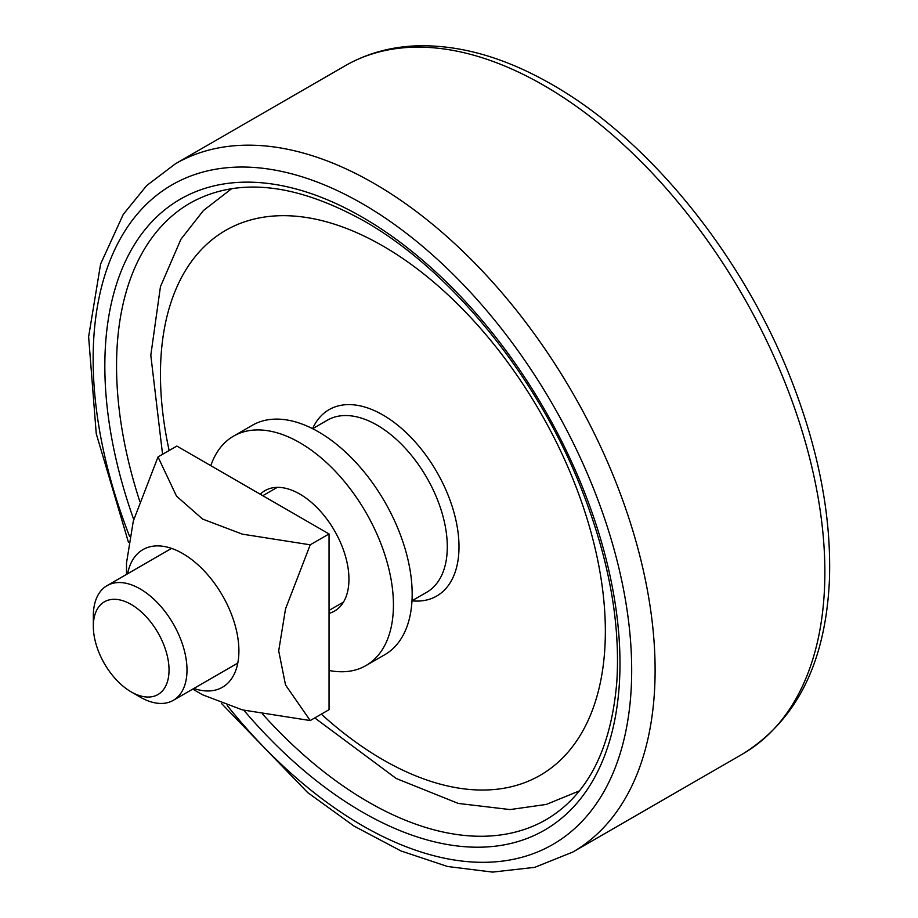 <?xml version="1.0" encoding="UTF-8"?>
<svg xmlns="http://www.w3.org/2000/svg" width="918" height="918" viewBox="0 0 918 918"><rect width="100%" height="100%" fill="white"/><g stroke="black" fill="none" stroke-linecap="round" stroke-linejoin="round"><path stroke-width="1.38" d="M276.639 487.378A68.712 39.669 -120 0 0 276.238 487.951M342.471 602.667A68.712 39.669 -120 0 0 343.171 602.598M131.182 691.885L140.156 697.072A66.234 38.235 -120 0 0 173.273 700.342A66.234 38.235 -120 0 0 186.997 670.025A66.234 38.235 -120 0 0 158.08 603.378A66.234 38.235 -120 0 0 107.05 585.638A66.234 38.235 -120 0 0 93.326 615.955L93.326 626.317A53.531 30.902 60 0 1 131.182 604.469A53.531 30.902 60 0 1 169.038 670.025A53.531 30.902 60 0 1 131.182 691.885A53.531 30.902 60 0 1 93.326 626.317M275.652 487.435A69.538 40.151 -120 0 0 274.792 488.789M341.014 603.505A69.538 40.151 -120 0 0 342.621 603.424M260.264 494.228A69.538 40.151 60 0 1 265.004 490.614A69.538 40.151 60 0 1 318.592 509.249A69.538 40.151 60 0 1 348.943 579.224A69.538 40.151 60 0 1 334.542 611.067A69.538 40.151 60 0 1 329.046 613.362M210.807 465.678A132.456 76.469 60 0 1 233.551 436.13A132.456 76.469 60 0 1 335.621 471.611A132.456 76.469 60 0 1 393.432 604.916A132.456 76.469 60 0 1 366.007 665.55A132.456 76.469 60 0 1 329.046 670.473M233.551 436.13L252.278 425.309A132.456 76.469 60 0 1 354.348 460.802A132.456 76.469 60 0 1 412.171 594.095A132.456 76.469 60 0 1 384.734 654.741L366.007 665.55M126.5 574.404L126.5 563.009L133.317 521.034L158.022 456.934L176.486 496.11L202.603 519.072L242.352 534.15L310.227 544.81L285.521 608.909L278.705 650.873L285.521 684.966L310.227 720.55L242.352 709.889L202.603 694.811L192.723 689.12M193.847 688.466A79.476 45.889 -120 0 0 238.898 650.873A79.476 45.889 -120 0 0 188.305 557.1A79.476 45.889 -120 0 0 127.613 573.761M310.227 544.81L329.046 533.943L176.841 446.068L158.022 456.934M329.046 533.943L329.046 709.683L310.227 720.55M139.754 501.274A355.977 205.529 60 0 1 116.552 365.972A355.977 205.529 60 0 1 190.278 203.004C237.337 176.864 295.286 182.877 364.125 221.043C449.384 269.399 533.897 372.054 578.868 482.512C607.968 554.024 620.614 620.407 616.827 681.672C611.204 749.088 587.681 795.057 546.256 819.59A355.977 205.529 60 0 1 262.686 714.204M243.844 710.257A364.262 210.302 -120 0 0 619.983 663.381A364.262 210.302 -120 0 0 362.415 217.256A364.262 210.302 -120 0 0 133.753 519.565M129.518 536.284A380.821 219.861 60 0 1 129.059 224.784A380.821 219.861 60 0 1 362.415 203.739A380.821 219.861 60 0 1 631.687 670.14A380.821 219.861 60 0 1 496.787 861.715A380.821 219.861 60 0 1 227.239 705.563M824.869 572.132A397.379 229.42 60 0 1 742.57 754.045C796.468 720.573 825.408 662.922 829.379 581.071C831.708 518.418 819.2 451.851 791.855 381.372C743.821 256.914 649.887 140.167 552.166 84.628C504.602 57.203 458.931 44.294 415.166 45.9C389.553 47.082 366.236 53.714 345.191 65.763A397.379 229.42 60 0 1 543.881 85.443A397.379 229.42 60 0 1 824.869 572.132M742.57 754.045L572.809 852.053A397.379 229.42 -120 0 0 655.108 670.14A397.379 229.42 -120 0 0 374.119 183.462A397.379 229.42 -120 0 0 175.43 163.783L146.662 185.585L123.242 214.433L100.601 264.04L88.621 336.745L96.241 433.663L128.405 542.125M321.334 714.135A314.587 181.626 -120 0 0 605.352 631.274A314.587 181.626 -120 0 0 382.898 245.99A314.587 181.626 -120 0 0 169.142 450.509M411.975 600.842A107.624 62.137 -120 0 0 459 546.784A107.624 62.137 -120 0 0 382.898 414.97A107.624 62.137 -120 0 0 312.579 428.66M411.987 600.762L426.721 592.259A99.339 57.352 -120 0 0 447.296 546.784A99.339 57.352 -120 0 0 377.046 425.114A99.339 57.352 -120 0 0 327.37 420.192L312.648 428.695M345.191 65.763L175.43 163.783M221.628 703.601L307.679 792.567L354.004 826.074L401.005 850.963L447.571 866.5L492.564 872.1L534.804 867.326L572.809 852.053M231.703 188.649L203.44 210.52L180.938 239.231L160.443 286.68L150.804 355.277L162.566 454.307M314.759 717.933L396.243 778.51L458.277 803.434L510.064 809.573L546.256 804.443L579.407 790.88M277.259 487.366L262.812 495.697M171.551 548.39L107.05 585.638M343.493 602.07L329.046 610.413M237.773 663.106L173.273 700.342"/></g></svg>
